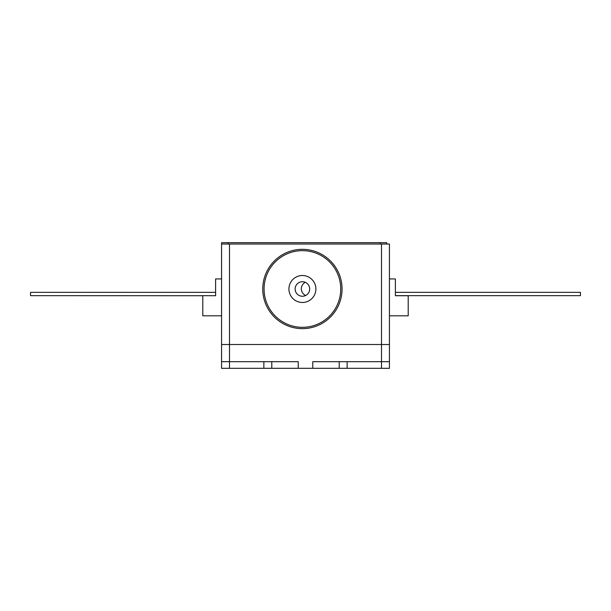 <?xml version="1.0" encoding="UTF-8"?>
<svg xmlns="http://www.w3.org/2000/svg" width="611" height="611" viewBox="0 0 611 611"><rect width="100%" height="100%" fill="white"/><g stroke="black" fill="none" stroke-linecap="round" stroke-linejoin="round"><path stroke-width="0.92" d="M347.14 361.689L347.14 368.303L339.204 368.303L339.204 361.689L389.436 361.689L389.436 368.303L381.508 368.303L381.508 344.505L389.436 344.505L389.436 361.689M221.564 361.689L229.492 361.689L229.492 368.303L221.564 368.303L221.564 344.505L381.508 344.505L221.564 344.505L221.564 242.697L228.17 242.697L228.17 244.041L221.564 244.041M271.796 361.689L298.229 361.689L298.229 368.303L263.86 368.303L263.86 361.689L271.796 361.689L271.796 368.303M229.492 368.303L263.86 368.303M381.508 244.041L389.436 244.041L389.436 344.505L381.508 344.505L381.508 244.041L229.492 244.041L229.492 361.689L263.86 361.689M339.204 368.303L298.229 368.303M312.771 368.303L312.771 361.689L339.204 361.689M347.14 368.303L381.508 368.303M221.564 315.818L202.791 315.818L202.791 295.663L215.614 295.732L215.614 278.944L221.564 278.944M202.791 295.732L30.55 295.663L30.55 292.356L215.614 292.356L215.614 278.944M389.436 278.944L395.386 278.944L395.386 292.356L580.45 292.356L580.45 295.663L395.386 295.663L408.209 295.732L408.209 315.818L389.436 315.818M395.386 278.944L395.386 295.732L408.209 295.732M228.17 244.041L380.141 244.041L380.141 242.697L386.755 242.697L386.755 244.041M380.141 242.697L228.17 242.697M342.061 288.988A39.654 39.654 0 0 0 302.407 249.334A39.654 39.654 0 0 0 262.753 288.988A39.654 39.654 0 0 0 302.407 328.642A39.654 39.654 0 0 0 342.061 288.988M302.407 302.468A13.48 13.48 0 0 0 315.887 288.988A13.48 13.48 0 0 0 302.407 275.508A13.48 13.48 0 0 0 288.927 288.988A13.48 13.48 0 0 0 302.407 302.468M302.407 327.32A38.333 38.333 0 0 0 340.739 288.988A38.333 38.333 0 0 0 302.407 250.655A38.333 38.333 0 0 0 264.074 288.988A38.333 38.333 0 0 0 302.407 327.32M302.407 281.717A7.271 7.271 0 0 0 295.136 288.988A7.271 7.271 0 0 0 302.407 296.259A7.271 7.271 0 0 0 309.678 288.988A7.271 7.271 0 0 0 302.407 281.717M305.699 295.472A7.271 7.271 0 0 1 305.301 282.32A7.271 7.271 0 0 0 305.699 295.472"/></g></svg>
